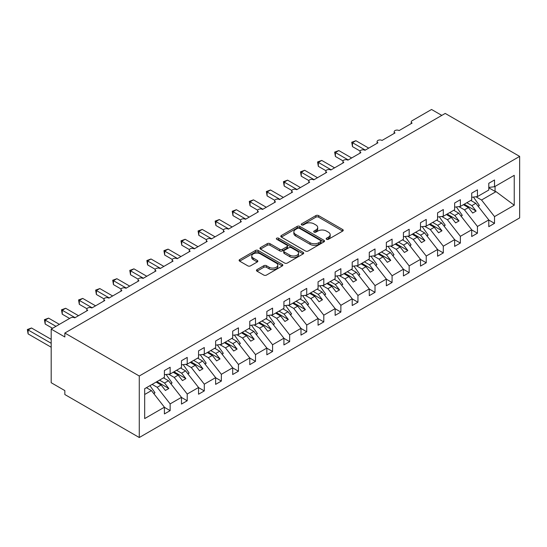 <?xml version="1.0" encoding="UTF-8"?>
<svg xmlns="http://www.w3.org/2000/svg" width="547" height="547" viewBox="0 0 547 547"><rect width="100%" height="100%" fill="white"/><g stroke="black" fill="none" stroke-linecap="round" stroke-linejoin="round"><path stroke-width="0.82" d="M326.566 239.299A1.326 0.766 0 0 0 328.439 239.299L342.689 231.073A1.894 1.094 0 0 0 343.243 230.301A1.894 1.094 0 0 0 342.689 229.528L318.552 215.593A1.894 1.094 0 0 0 315.872 215.593L301.629 223.819A1.326 0.766 0 0 0 301.24 224.359A1.326 0.766 0 0 0 301.629 224.906A1.326 0.766 0 0 0 303.503 224.906L305.349 223.839A6.065 3.501 0 0 1 313.93 223.839L315.94 225.002A6.065 3.501 0 0 1 317.718 227.477A6.065 3.501 0 0 1 315.94 229.952L314.094 231.019A1.326 0.766 0 0 0 313.711 231.559A1.326 0.766 0 0 0 314.094 232.099A1.326 0.766 0 0 0 315.975 232.099L317.821 231.039A6.065 3.501 0 0 1 326.395 231.039L328.405 232.202A6.065 3.501 0 0 1 330.183 234.677A6.065 3.501 0 0 1 328.405 237.152L326.566 238.218A1.326 0.766 0 0 0 326.176 238.759A1.326 0.766 0 0 0 326.566 239.299L326.566 238.218M257.022 269.623A1.894 1.094 0 0 0 256.468 270.396A1.894 1.094 0 0 0 257.022 271.168L263.791 275.079A1.894 1.094 0 0 0 266.471 275.079L282.293 265.945A1.894 1.094 0 0 0 282.847 265.172A1.894 1.094 0 0 0 282.293 264.399L258.157 250.464A1.894 1.094 0 0 0 255.476 250.464L239.661 259.599A1.894 1.094 0 0 0 239.107 260.372A1.894 1.094 0 0 0 239.661 261.145L247.839 265.869A1.894 1.094 0 0 0 250.519 265.869L257.288 261.958A1.894 1.094 0 0 0 257.842 261.186A1.894 1.094 0 0 0 257.288 260.413L253.234 258.068A5.073 2.926 0 0 1 251.75 255.996A5.073 2.926 0 0 1 254.881 253.295A5.073 2.926 0 0 1 260.406 253.931L276.29 263.1A5.073 2.926 0 0 1 277.78 265.172A5.073 2.926 0 0 1 274.649 267.873A5.073 2.926 0 0 1 269.117 267.244L266.471 265.712A1.894 1.094 0 0 0 263.791 265.712L257.022 269.623L257.022 271.168M519.65 156.401L139.273 376.008L139.273 437.518L519.65 217.911L519.65 156.401L445.217 113.427L64.84 333.034L64.84 336.979L51.186 329.089L70.645 317.855A2.899 1.675 0 0 1 74.741 317.855L87.718 310.361A2.899 1.675 0 0 1 86.87 309.178A2.899 1.675 0 0 1 88.655 307.633A2.899 1.675 0 0 1 91.814 307.995L104.792 300.508A2.899 1.675 0 0 1 103.944 299.325A2.899 1.675 0 0 1 105.728 297.78A2.899 1.675 0 0 1 108.887 298.142L121.865 290.648A2.899 1.675 0 0 1 121.017 289.466A2.899 1.675 0 0 1 122.801 287.92A2.899 1.675 0 0 1 125.96 288.283L138.938 280.796A2.899 1.675 0 0 1 138.083 279.613A2.899 1.675 0 0 1 139.875 278.067A2.899 1.675 0 0 1 143.034 278.43L156.004 270.936A2.899 1.675 0 0 1 155.157 269.753A2.899 1.675 0 0 1 156.948 268.208A2.899 1.675 0 0 1 160.107 268.57L173.078 261.083A2.899 1.675 0 0 1 172.23 259.9A2.899 1.675 0 0 1 174.021 258.355A2.899 1.675 0 0 1 177.18 258.717L190.151 251.223A2.899 1.675 0 0 1 189.303 250.041A2.899 1.675 0 0 1 191.094 248.495A2.899 1.675 0 0 1 194.247 248.858L207.224 241.364A2.899 1.675 0 0 1 206.376 240.181A2.899 1.675 0 0 1 208.168 238.636A2.899 1.675 0 0 1 211.32 238.998L224.297 231.511A2.899 1.675 0 0 1 223.45 230.328A2.899 1.675 0 0 1 225.234 228.783A2.899 1.675 0 0 1 228.393 229.145L241.371 221.651A2.899 1.675 0 0 1 240.523 220.468A2.899 1.675 0 0 1 242.307 218.923A2.899 1.675 0 0 1 245.466 219.285L258.444 211.798A2.899 1.675 0 0 1 257.596 210.616A2.899 1.675 0 0 1 259.381 209.07A2.899 1.675 0 0 1 262.539 209.433L275.517 201.939A2.899 1.675 0 0 1 274.662 200.756A2.899 1.675 0 0 1 276.454 199.211A2.899 1.675 0 0 1 279.613 199.573L292.583 192.086A2.899 1.675 0 0 1 291.736 190.903A2.899 1.675 0 0 1 293.527 189.358A2.899 1.675 0 0 1 296.686 189.72L309.657 182.226A2.899 1.675 0 0 1 308.809 181.043A2.899 1.675 0 0 1 310.6 179.498A2.899 1.675 0 0 1 313.759 179.86L326.73 172.373A2.899 1.675 0 0 1 325.882 171.19A2.899 1.675 0 0 1 327.674 169.645A2.899 1.675 0 0 1 330.826 170.008L343.803 162.514A2.899 1.675 0 0 1 342.955 161.331A2.899 1.675 0 0 1 344.747 159.786A2.899 1.675 0 0 1 347.899 160.148L360.876 152.654A2.899 1.675 0 0 1 360.029 151.471A2.899 1.675 0 0 1 361.813 149.926A2.899 1.675 0 0 1 364.972 150.288L377.95 142.801A2.899 1.675 0 0 1 377.102 141.618A2.899 1.675 0 0 1 378.886 140.073A2.899 1.675 0 0 1 382.045 140.435L395.023 132.942A2.899 1.675 0 0 1 394.175 131.759A2.899 1.675 0 0 1 395.96 130.213A2.899 1.675 0 0 1 399.119 130.576L412.096 123.089A2.899 1.675 180 0 1 411.248 121.906A2.899 1.675 180 0 1 412.096 120.723L431.556 109.482L441.798 115.396M139.273 376.008L64.84 333.034M305.486 251.005A1.894 1.094 0 0 0 308.166 251.005L323.981 241.877A1.894 1.094 0 0 0 324.542 241.097A1.894 1.094 0 0 0 323.981 240.324L299.852 226.396A1.894 1.094 0 0 0 297.171 226.396L281.349 235.525A1.894 1.094 0 0 0 280.796 236.304A1.894 1.094 0 0 0 281.349 237.077L305.486 251.005M277.261 239.586A1.326 0.766 0 0 1 278.608 239.777L278.608 238.198L303.141 252.358A1.894 1.094 0 0 1 303.694 253.138A1.894 1.094 0 0 1 303.141 253.911L287.319 263.045A1.894 1.094 0 0 1 284.638 263.045L260.509 249.111L260.509 247.565A1.894 1.094 0 0 0 259.948 248.338A1.894 1.094 0 0 0 260.509 249.111M260.509 247.565L267.278 243.654A1.894 1.094 0 0 1 269.958 243.654L279.743 249.302A1.894 1.094 0 0 0 282.423 249.302L286.915 246.711A1.894 1.094 0 0 0 287.469 245.938A1.894 1.094 0 0 0 286.915 245.165L276.727 239.278A1.326 0.766 0 0 1 276.338 238.738A1.326 0.766 0 0 1 277.158 238.034A1.326 0.766 0 0 1 278.608 238.198M144.681 394.496L151.43 390.599L164.408 407.194L144.681 418.585L144.681 388.698L164.408 377.307L164.408 370.565L170.144 367.256L170.144 373.998L164.408 374.716M170.144 373.998L181.481 367.454L181.481 360.712L187.218 357.403L187.218 364.145L181.481 364.856M187.218 364.145L198.554 357.594L198.554 350.853L204.291 347.543L204.291 354.285L198.554 355.003M204.291 354.285L215.627 347.742L215.627 341L221.357 337.684L221.357 344.425L215.627 345.143M221.357 344.425L232.694 337.882L232.694 331.14L238.43 327.831L238.43 334.573L232.694 335.284M238.43 334.573L249.767 328.029L249.767 321.287L255.504 317.971L255.504 324.713L249.767 325.431M255.504 324.713L266.84 318.169L266.84 311.428L272.577 308.118L272.577 314.86L266.84 315.571M272.577 314.86L283.914 308.317L283.914 301.575L289.65 298.259L289.65 305L283.914 305.718M289.65 305L300.987 298.457L300.987 291.715L306.723 288.406L306.723 295.148L300.987 295.859M306.723 295.148L318.06 288.597L318.06 281.855L323.797 278.546L323.797 285.288L318.06 286.006M323.797 285.288L335.133 278.744L335.133 272.003L340.87 268.686L340.87 275.435L335.133 276.146M340.87 275.435L352.206 268.885L352.206 262.143L357.943 258.834L357.943 265.575L352.206 266.286M357.943 265.575L369.273 259.032L369.273 252.29L375.01 248.974L375.01 255.716L369.273 256.434M375.01 255.716L386.346 249.172L386.346 242.43L392.083 239.121L392.083 245.863L386.346 246.574M392.083 245.863L403.419 239.319L403.419 232.578L409.156 229.261L409.156 236.003L403.419 236.721M409.156 236.003L420.493 229.46L420.493 222.718L426.229 219.409L426.229 226.15L420.493 226.861M426.229 226.15L437.566 219.607L437.566 212.858L443.302 209.549L443.302 216.291L437.566 217.009M443.302 216.291L454.639 209.747L454.639 203.005L460.376 199.696L460.376 206.438L454.639 207.149M460.376 206.438L471.712 199.887L471.712 193.146L477.449 189.836L477.449 196.578L471.712 197.296M164.408 407.317L170.144 410.626L170.144 403.884L181.481 397.341L168.503 380.739L163.485 377.84M152.148 384.391L157.167 387.283L170.144 403.884M181.481 397.457L187.218 400.766L187.218 394.025L198.554 387.481L185.577 370.887L180.558 367.987M168.626 374.189L174.24 377.43L187.218 394.025M198.554 387.604L204.291 390.914L204.291 384.172L215.627 377.628L202.65 361.027L197.631 358.128M185.7 364.329L191.313 367.57L204.291 384.172M215.627 377.745L221.357 381.054L221.357 374.312L232.694 367.769L219.723 351.174L214.704 348.275M202.773 354.477L208.386 357.717L221.357 374.312M232.694 367.885L238.43 371.201L238.43 364.459L249.767 357.916L236.796 341.314L231.778 338.415M219.846 344.617L225.46 347.858L238.43 364.459M249.767 358.032L255.504 361.341L255.504 354.6L266.84 348.056L253.87 331.455L248.844 328.562M236.913 334.764L242.533 338.005L255.504 354.6M266.84 348.172L272.577 351.489L272.577 344.747L283.914 338.196L270.936 321.602L265.917 318.703M253.986 324.904L259.599 328.145L272.577 344.747M283.914 338.32L289.65 341.629L289.65 334.887L300.987 328.344L288.009 311.742L282.99 308.843M271.059 315.045L276.673 318.286L289.65 334.887M300.987 328.46L306.723 331.776L306.723 325.034L318.06 318.484L305.082 301.889L300.064 298.99M288.132 305.192L293.746 308.433L306.723 325.034M318.06 318.607L323.797 321.916L323.797 315.175L335.133 308.631L322.156 292.03L317.137 289.131M305.205 295.332L310.819 298.573L323.797 315.175M335.133 308.747L340.87 312.057L340.87 305.315L352.206 298.771L339.229 282.177L334.21 279.278M322.279 285.479L327.892 288.72L340.87 305.315M352.206 298.894L357.943 302.204L357.943 295.462L369.273 288.919L356.302 272.317L351.283 269.418M339.352 275.62L344.966 278.861L357.943 295.462M369.273 289.035L375.01 292.344L375.01 285.602L386.346 279.059L373.375 262.457L368.357 259.565M356.425 265.767L362.039 269.008L375.01 285.602M386.346 279.175L392.083 282.491L392.083 275.75L403.419 269.206L390.449 252.605L385.423 249.705M373.498 255.907L379.112 259.148L392.083 275.75M403.419 269.322L409.156 272.632L409.156 265.89L420.493 259.346L407.515 242.745L402.496 239.846M390.565 246.047L396.185 249.295L409.156 265.89M420.493 259.463L426.229 262.779L426.229 256.037L437.566 249.487L424.588 232.892L419.57 229.993M407.638 236.195L413.252 239.436L426.229 256.037M437.566 249.61L443.302 252.919L443.302 246.177L454.639 239.634L441.661 223.032L436.643 220.133M424.711 226.335L430.325 229.576L443.302 246.177M454.639 239.75L460.376 243.059L460.376 236.318L471.712 229.774L458.735 213.18L453.716 210.28M441.785 216.482L447.398 219.723L460.376 236.318M471.712 229.897L477.449 233.207L477.449 226.465L488.786 219.921L488.786 226.663L494.522 223.347L494.522 216.605L514.242 205.221L496.026 191.648L495.062 191.416L495.062 186.404M458.858 206.622L464.471 209.863L477.449 226.465M477.449 196.578L488.786 190.035L488.786 183.293L494.522 179.977L494.522 186.718L488.786 187.436M488.786 220.038L494.522 223.347M475.931 196.77L481.545 200.011L494.522 216.605M51.186 329.089L51.186 382.715L64.84 390.599L64.84 394.537L139.273 437.518M151.43 390.599L146.411 387.7M170.144 410.626L164.408 413.935L164.408 407.194M187.218 400.766L181.481 404.083L181.481 397.341M204.291 390.914L198.554 394.223L198.554 387.481M221.357 381.054L215.627 384.37L215.627 377.628M238.43 371.201L232.694 374.51L232.694 367.769M255.504 361.341L249.767 364.658L249.767 357.916M272.577 351.489L266.84 354.798L266.84 348.056M289.65 341.629L283.914 344.938L283.914 338.196M306.723 331.776L300.987 335.085L300.987 328.344M323.797 321.916L318.06 325.226L318.06 318.484M340.87 312.057L335.133 315.373L335.133 308.631M357.943 302.204L352.206 305.513L352.206 298.771M375.01 292.344L369.273 295.66L369.273 288.919M392.083 282.491L386.346 285.801L386.346 279.059M409.156 272.632L403.419 275.948L403.419 269.206M426.229 262.779L420.493 266.088L420.493 259.346M443.302 252.919L437.566 256.228L437.566 249.487M460.376 243.059L454.639 246.376L454.639 239.634M477.449 233.207L471.712 236.516L471.712 229.774M494.522 186.718L514.242 175.334L514.242 205.221M157.167 387.283L161.126 384.999L165.399 390.462L168.811 388.486L164.544 383.03L168.503 380.739M156.107 382.1L161.126 384.999M159.526 380.131L164.544 383.03M174.24 377.43L178.199 375.139L182.472 380.603L185.884 378.633L181.618 373.17L185.577 370.887M173.18 372.247L178.199 375.139M176.599 370.271L181.618 373.17M191.313 367.57L195.272 365.287L199.546 370.75L202.958 368.774L198.691 363.317L202.65 361.027M190.253 362.387L195.272 365.287M193.665 360.418L198.691 363.317M208.386 357.717L212.345 355.427L216.612 360.89L220.031 358.921L215.757 353.458L219.723 351.174M207.327 352.528L212.345 355.427M210.739 350.559L215.757 353.458M225.46 347.858L229.419 345.574L233.685 351.03L237.104 349.061L232.831 343.598L236.796 341.314M224.4 342.675L229.419 345.574M227.812 340.706L232.831 343.598M242.533 338.005L246.492 335.714L250.758 341.178L254.177 339.208L249.904 333.745L253.87 331.455M241.473 332.815L246.492 335.714M244.885 330.846L249.904 333.745M259.599 328.145L263.565 325.862L267.832 331.318L271.244 329.349L266.977 323.886L270.936 321.602M258.546 322.962L263.565 325.862M261.958 320.986L266.977 323.886M276.673 318.286L280.638 316.002L284.905 321.465L288.317 319.489L284.05 314.033L288.009 311.742M275.62 313.103L280.638 316.002M279.032 311.134L284.05 314.033M293.746 308.433L297.712 306.142L301.978 311.605L305.39 309.636L301.123 304.173L305.082 301.889M292.686 303.25L297.712 306.142M296.105 301.274L301.123 304.173M310.819 298.573L314.778 296.289L319.051 301.753L322.463 299.777L318.197 294.32L322.156 292.03M309.759 293.39L314.778 296.289M313.178 291.421L318.197 294.32M327.892 288.72L331.851 286.43L336.125 291.893L339.537 289.924L335.27 284.461L339.229 282.177M326.832 283.531L331.851 286.43M330.251 281.561L335.27 284.461M344.966 278.861L348.924 276.577L353.198 282.033L356.61 280.064L352.343 274.601L356.302 272.317M343.906 273.678L348.924 276.577M347.318 271.709L352.343 274.601M362.039 269.008L365.998 266.717L370.264 272.18L373.683 270.211L369.41 264.748L373.375 262.457M360.979 263.818L365.998 266.717M364.391 261.849L369.41 264.748M379.112 259.148L383.071 256.864L387.338 262.321L390.756 260.351L386.483 254.888L390.449 252.605M378.052 253.965L383.071 256.864M381.464 251.989L386.483 254.888M396.185 249.295L400.144 247.005L404.411 252.468L407.83 250.492L403.556 245.035L407.515 242.745M395.125 244.106L400.144 247.005M398.537 242.136L403.556 245.035M413.252 239.436L417.217 237.152L421.484 242.608L424.896 240.639L420.629 235.176L424.588 232.892M412.199 234.253L417.217 237.152M415.611 232.277L420.629 235.176M430.325 229.576L434.291 227.292L438.557 232.755L441.969 230.779L437.703 225.323L441.661 223.032M429.265 224.393L434.291 227.292M432.684 222.424L437.703 225.323M447.398 219.723L451.357 217.432L455.63 222.896L459.042 220.926L454.776 215.463L458.735 213.18M446.338 214.54L451.357 217.432M449.757 212.564L454.776 215.463M464.471 209.863L468.43 207.58L472.704 213.043L476.116 211.067L471.849 205.61L475.808 203.32L470.789 200.421M463.412 204.681L468.43 207.58M466.83 202.711L471.849 205.61M475.808 203.32L488.786 219.921M481.545 200.011L496.026 191.648M488.786 187.785L495.062 191.416M464.232 204.209L476.116 211.067M447.159 214.062L459.042 220.926M430.086 223.921L441.969 230.779M413.012 233.774L424.896 240.639M395.946 243.634L407.83 250.492M378.873 253.493L390.756 260.351M361.799 263.346L373.683 270.211M344.726 273.206L356.61 280.064M327.653 283.059L339.537 289.924M310.58 292.918L322.463 299.777M293.507 302.771L305.39 309.636M276.433 312.631L288.317 319.489M259.36 322.491L271.244 329.349M242.294 332.344L254.177 339.208M225.22 342.203L237.104 349.061M208.147 352.056L220.031 358.921M191.074 361.916L202.958 368.774M174.001 371.769L185.884 378.633M156.927 381.628L168.811 388.486M327.092 239.49L328.405 238.731A6.065 3.501 0 0 0 330.183 236.249L330.183 234.677M317.718 227.477L317.718 229.056A6.065 3.501 0 0 1 315.94 231.531L314.628 232.29M342.661 231.094L318.552 217.173A1.894 1.094 0 0 0 315.872 217.173L302.163 225.09M323.961 241.89L299.852 227.969A1.894 1.094 0 0 0 297.171 227.969L281.377 237.09L281.349 235.525M320.631 241.644A1.326 0.766 0 0 0 321.021 241.097A1.326 0.766 0 0 0 320.631 240.557L299.448 228.331A1.326 0.766 0 0 0 297.575 228.331L295.633 229.453A6.065 3.501 0 0 0 293.855 231.928A6.065 3.501 0 0 0 295.633 234.403L310.108 242.765A6.065 3.501 0 0 0 318.689 242.765L320.631 241.644L320.631 243.217A1.326 0.766 0 0 0 321.021 242.677L321.021 241.097M293.855 231.928L293.855 233.507A6.065 3.501 0 0 0 295.633 235.983L295.633 234.403M320.631 243.217L318.689 244.338A6.065 3.501 0 0 1 310.108 244.338L295.633 235.983M260.529 249.124L267.278 245.234L267.278 243.654M287.469 245.938L287.469 247.517A1.894 1.094 0 0 1 286.915 248.29L282.423 250.882A1.894 1.094 0 0 1 279.743 250.882L269.958 245.234A1.894 1.094 0 0 0 267.278 245.234M278.608 239.777L303.113 253.924M289.896 255.169A5.073 2.926 0 0 0 295.428 255.805A5.073 2.926 0 0 0 298.559 253.097A5.073 2.926 0 0 0 297.069 251.025L291.476 247.798A1.894 1.094 0 0 0 288.795 247.798L284.303 250.389A1.894 1.094 0 0 0 283.749 251.162A1.894 1.094 0 0 0 284.303 251.935L289.896 255.169L289.896 256.741A5.073 2.926 0 0 0 295.428 257.377A5.073 2.926 0 0 0 298.559 254.676L298.559 253.097M283.749 251.162L283.749 252.741A1.894 1.094 0 0 0 284.303 253.514L284.303 251.935M289.896 256.741L284.303 253.514M277.78 265.172L277.78 266.751A5.073 2.926 0 0 1 274.649 269.452A5.073 2.926 0 0 1 269.117 268.816L266.471 267.292A1.894 1.094 0 0 0 263.791 267.292L257.049 271.182M251.75 255.996L251.75 257.575A5.073 2.926 0 0 0 253.234 259.647L253.234 258.068M257.261 261.972L253.234 259.647M282.266 265.958L258.157 252.044A1.894 1.094 0 0 0 255.476 252.044L239.682 261.158M351.728 142.247L352.48 142.685L352.48 146.623L351.728 142.247L355.892 140.709L352.48 142.685L365.314 150.097M352.48 146.623L360.124 151.04M355.892 140.709L368.726 148.121M473.415 197.084L479.357 205.446L478.057 206.198M479.357 205.446L478.29 206.499M334.655 152.107L335.407 152.538L335.407 156.483L334.655 152.107L338.819 150.569L335.407 152.538L348.241 159.95M335.407 156.483L343.051 160.9M338.819 150.569L351.659 157.98M456.342 206.937L462.283 215.306L460.984 216.051M462.283 215.306L461.217 216.352M317.581 161.96L318.333 162.397L318.333 166.336L317.581 161.96L321.745 160.421L318.333 162.397L331.167 169.809M318.333 166.336L325.985 170.753M321.745 160.421L334.586 167.833M439.268 216.797L445.217 225.159L443.911 225.911M445.217 225.159L444.143 226.212M300.508 171.82L301.26 172.25L301.26 176.196L300.508 171.82L304.672 170.281L301.26 172.25L314.094 179.662M301.26 176.196L308.911 180.613M304.672 170.281L317.513 177.693M422.195 226.649L428.144 235.019L426.838 235.771M428.144 235.019L427.07 236.065M283.435 181.679L284.187 182.11L284.187 186.055L283.435 181.679L287.599 180.141L284.187 182.11L297.028 189.522M284.187 186.055L291.838 190.465M287.599 180.141L300.44 187.553M405.122 236.509L411.071 244.871L409.765 245.624M411.071 244.871L410.004 245.924M266.362 191.532L267.114 191.963L267.114 195.908L266.362 191.532L270.526 189.994L267.114 191.963L279.955 199.375M267.114 195.908L274.765 200.325M270.526 189.994L283.367 197.405M388.049 246.362L393.997 254.731L392.698 255.483M393.997 254.731L392.931 255.777M249.288 201.392L250.041 201.822L250.041 205.768L249.288 201.392L253.459 199.853L250.041 201.822L262.881 209.234M250.041 205.768L257.692 210.185M253.459 199.853L266.293 207.265M370.975 256.222L376.924 264.584L375.625 265.336M376.924 264.584L375.857 265.637M232.222 211.245L232.967 211.682L232.967 215.621L232.222 211.245L236.386 209.706L232.967 211.682L245.808 219.094M232.967 215.621L240.618 220.038M236.386 209.706L249.22 217.118M353.902 266.074L359.851 274.444L358.552 275.196M359.851 274.444L358.784 275.49M215.149 221.104L215.894 221.535L215.894 225.48L215.149 221.104L219.313 219.566L215.894 221.535L228.735 228.947M215.894 225.48L223.545 229.897M219.313 219.566L232.147 226.978M336.836 275.934L342.778 284.296L341.478 285.049M342.778 284.296L341.711 285.349M198.076 230.957L198.828 231.395L198.828 235.333L198.076 230.957L202.24 229.419L198.828 231.395L211.662 238.807M198.828 235.333L206.472 239.75M202.24 229.419L215.08 236.83M319.763 285.794L325.704 294.156L324.405 294.908M325.704 294.156L324.638 295.209M181.002 240.817L181.754 241.248L181.754 245.193L181.002 240.817L185.166 239.278L181.754 241.248L194.588 248.659M181.754 245.193L189.399 249.61M185.166 239.278L198.007 246.69M302.689 295.647L308.638 304.016L307.332 304.761M308.638 304.016L307.564 305.062M163.929 250.67L164.681 251.107L164.681 255.046L163.929 250.67L168.093 249.131L164.681 251.107L177.515 258.519M164.681 255.046L172.332 259.463M168.093 249.131L180.934 256.543M285.616 305.506L291.565 313.869L290.259 314.621M291.565 313.869L290.491 314.922M146.856 260.529L147.608 260.96L147.608 264.905L146.856 260.529L151.02 258.991L147.608 260.96L160.449 268.372M147.608 264.905L155.259 269.322M151.02 258.991L163.861 266.403M268.543 315.359L274.491 323.728L273.185 324.48M274.491 323.728L273.418 324.774M129.783 270.389L130.535 270.82L130.535 274.765L129.783 270.389L133.947 268.85L130.535 270.82L143.376 278.232M130.535 274.765L138.186 279.175M133.947 268.85L146.787 276.262M251.47 325.219L257.418 333.581L256.112 334.333M257.418 333.581L256.352 334.634M112.709 280.242L113.461 280.673L113.461 284.618L112.709 280.242L116.88 278.703L113.461 280.673L126.302 288.084M113.461 284.618L121.113 289.035M116.88 278.703L129.714 286.115M234.396 335.072L240.345 343.441L239.046 344.193M240.345 343.441L239.278 344.487M95.643 290.101L96.388 290.532L96.388 294.477L95.643 290.101L99.807 288.563L96.388 290.532L109.229 297.944M96.388 294.477L104.039 298.894M99.807 288.563L112.641 295.975M217.323 344.931L223.272 353.294L221.973 354.046M223.272 353.294L222.205 354.347M78.57 299.954L79.315 300.392L79.315 304.33L78.57 299.954L82.734 298.416L79.315 300.392L92.156 307.804M79.315 304.33L86.966 308.747M82.734 298.416L95.568 305.828M200.25 354.791L206.198 363.153L204.899 363.905M206.198 363.153L205.132 364.206M61.496 309.814L62.249 310.245L62.249 314.19L61.496 309.814L65.661 308.276L62.249 310.245L75.083 317.657M62.249 314.19L69.619 318.45M65.661 308.276L78.494 315.687M183.183 364.644L189.125 373.006L187.826 373.758M189.125 373.006L188.059 374.059M44.423 319.667L45.175 320.104L45.175 324.043L44.423 319.667L48.587 318.128L45.175 320.104L55.965 326.333M45.175 324.043L52.546 328.303M48.587 318.128L59.377 324.357M166.11 374.504L172.052 382.866L170.753 383.618M172.052 382.866L170.985 383.919M27.35 329.526L28.102 329.957L28.102 333.902L27.35 329.526L31.514 327.988L28.102 329.957L51.186 343.284M28.102 333.902L51.186 347.229M31.514 327.988L51.186 339.345M149.96 385.656L154.986 392.725L153.68 393.478M154.986 392.725L153.912 393.772M328.405 238.731L328.405 237.152M314.094 232.099L314.094 231.019M315.94 231.531L315.94 229.952M301.629 224.906L301.629 223.819M315.872 217.173L315.872 215.593M318.552 217.173L318.552 215.593M342.689 231.073L342.689 229.528M297.171 227.969L297.171 226.396M299.852 227.969L299.852 226.396M323.981 241.877L323.981 240.324M310.108 244.338L310.108 242.765M318.689 244.338L318.689 242.765M269.958 245.234L269.958 243.654M279.743 250.882L279.743 249.302M282.423 250.882L282.423 249.302M286.915 248.29L286.915 246.711M303.141 253.911L303.141 252.358M263.791 267.292L263.791 265.712M266.471 267.292L266.471 265.712M269.117 268.816L269.117 267.244M257.288 261.958L257.288 260.413M239.661 261.145L239.661 259.599M255.476 252.044L255.476 250.464M258.157 252.044L258.157 250.464M282.293 265.945L282.293 264.399M394.175 133.434L394.175 131.759M411.248 123.574L411.248 121.906M377.102 143.287L377.102 141.618M360.029 153.146L360.029 151.471M342.955 163.006L342.955 161.331M325.882 172.859L325.882 171.19M308.809 182.719L308.809 181.043M291.736 192.571L291.736 190.903M274.662 202.431L274.662 200.756M257.596 212.284L257.596 210.616M240.523 222.144L240.523 220.468M223.45 232.003L223.45 230.328M206.376 241.856L206.376 240.181M189.303 251.716L189.303 250.041M172.23 261.569L172.23 259.9M155.157 271.428L155.157 269.753M138.083 281.281L138.083 279.613M121.017 291.141L121.017 289.466M103.944 300.994L103.944 299.325M86.87 310.853L86.87 309.178"/></g></svg>
